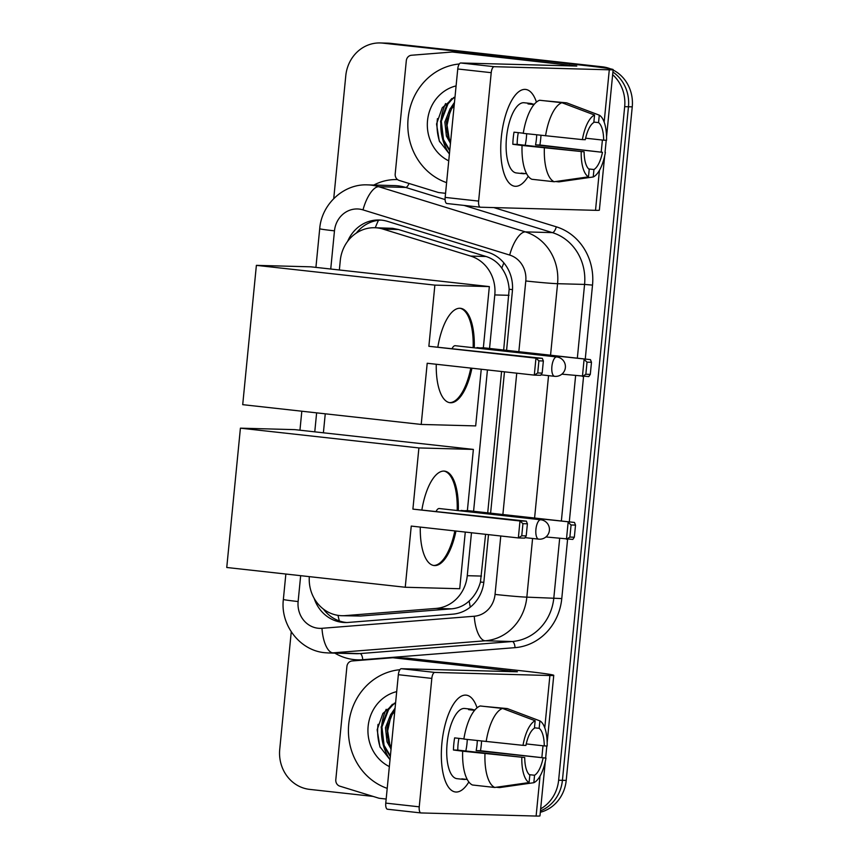 <?xml version="1.0" encoding="UTF-8"?>
<svg xmlns="http://www.w3.org/2000/svg" width="859" height="859" viewBox="0 0 859 859"><rect width="100%" height="100%" fill="white"/><g stroke="black" fill="none" stroke-linecap="round" stroke-linejoin="round"><path stroke-width="1.29" d="M503.675 350.021L509.151 289.268C508.56 281.29 506.112 274.246 501.796 268.158C497.855 262.478 492.604 258.591 486.044 256.497L398.469 229.514L392.617 228.322L374.739 227.732A36.529 33.651 -88.5 0 0 340.282 260.545L339.359 269.984M489.544 348.453L494.795 294.927A36.529 33.651 -88.5 0 0 470.646 256.079L383.071 229.106A36.529 33.651 -88.5 0 0 377.316 227.903A36.529 33.651 -88.5 0 0 374.739 227.732M309.315 576.636A36.529 33.651 -88.5 0 0 341.893 615.71L360.576 616.032L451.49 608.838C458.319 608.226 464.214 605.616 469.164 601.01C474.555 596.039 478.323 589.704 480.449 582.015L485.603 534.319M487.708 512.844L501.57 371.496M341.893 615.71A36.529 33.651 -88.5 0 0 345.178 615.624L436.093 608.419A36.529 33.651 -88.5 0 0 467.264 575.691L471.473 532.752M473.577 511.277L487.44 369.928M325.26 413.813L323.392 432.796M612.65 74.69A36.529 33.651 91.5 0 1 624.676 106.656L558.629 780.219L562.42 780.316A36.529 33.651 91.5 0 1 540.461 810.885A36.529 33.651 91.5 0 0 562.42 780.316L628.466 106.752L562.42 780.316L566.21 780.423A36.529 33.651 91.5 0 1 540.322 812.27M333.732 198.612L345.78 75.764A36.529 33.651 91.5 0 1 380.226 42.95A36.529 33.651 91.5 0 1 382.803 43.133L598.562 66.701A36.529 33.651 91.5 0 1 604.306 67.904A36.529 33.651 91.5 0 0 598.562 66.701L386.593 43.229L602.342 66.809A36.529 33.651 91.5 0 1 610.609 68.892M612.907 72.038A36.529 33.651 91.5 0 1 628.466 106.752A36.529 33.651 91.5 0 0 612.907 72.038M380.226 42.95L384.016 43.057A36.529 33.651 91.5 0 1 386.593 43.229A36.529 33.651 91.5 0 0 384.016 43.057L387.806 43.154A36.529 33.651 91.5 0 1 390.383 43.337L602.342 66.809M613.101 70.019A36.529 33.651 91.5 0 1 632.245 106.86L566.21 780.423M506.574 350.343L512.372 291.233A36.529 33.651 -88.5 0 0 488.223 252.385L387.516 221.364A36.529 33.651 -88.5 0 0 381.761 220.162A36.529 33.651 -88.5 0 0 379.184 219.99A36.529 33.651 -88.5 0 0 347.648 241.315M356.345 233.068A36.529 33.651 91.5 0 1 381.074 220.097M380.29 747.566A48.716 44.872 91.5 0 1 378.057 724.341A48.716 44.872 91.5 0 0 380.29 747.566M439.679 141.842A48.716 44.872 91.5 0 1 437.456 118.617A48.716 44.872 91.5 0 0 439.679 141.842M594.772 66.605A36.529 33.651 91.5 0 1 597.037 66.938M373.053 796.4L309.637 789.378A36.529 33.651 91.5 0 1 279.733 749.327L291.255 631.816M558.629 780.219A36.529 33.651 91.5 0 1 540.655 808.867M389.879 759.581A48.716 44.872 91.5 0 1 386.196 709.287M449.268 153.858A48.716 44.872 91.5 0 1 445.585 103.563M314.179 598.422A36.529 33.651 -88.5 0 0 344.899 622.528A36.529 33.651 -88.5 0 0 348.185 622.442L452.747 614.164A36.529 33.651 -88.5 0 0 483.918 581.436L488.503 534.631M490.607 513.156L504.469 371.818M346.8 622.528A36.529 33.651 91.5 0 1 323.413 609.095M501.312 137.333A48.716 18.898 -83.7 0 1 510.235 103.198A48.716 18.898 -83.7 0 1 536.446 102.114A48.716 18.898 -83.7 0 0 525.622 89.433A48.716 18.898 -83.7 0 0 501.312 137.333A48.716 18.898 -83.7 0 0 502.891 169.47A48.716 18.898 -83.7 0 0 528.231 176.256A48.716 18.898 -83.7 0 1 514.895 186.263A48.716 18.898 -83.7 0 1 501.312 137.333M445.553 193.318L438.97 192.588A6.088 5.605 -88.5 0 1 438.015 192.395L399.22 180.444A6.088 5.605 -88.5 0 1 395.194 173.969L406.307 60.699A6.088 5.605 -88.5 0 1 411.504 55.244L451.77 52.045A6.088 5.605 -88.5 0 1 452.747 52.066L576.786 66.046L460.714 62.986L494.172 66.691A6.088 2.362 96.3 0 0 491.219 72.682L457.75 68.978A6.088 2.362 -83.7 0 1 460.714 62.986M452.317 52.034L466.534 52.42A6.088 5.605 91.5 0 1 466.963 52.453L583.615 65.37A48.716 1.45 -174.4 0 1 613.143 69.611A48.716 1.45 -174.4 0 1 609.289 69.804L494.172 66.691M604.682 155.876L599.367 210.144A48.716 1.45 -174.4 0 1 595.512 210.326L480.396 207.223A6.088 2.362 96.3 0 1 480.321 207.212A6.088 2.362 96.3 0 1 478.624 201.103L491.219 72.682M480.245 207.202L446.927 203.519A6.088 2.362 -83.7 0 1 446.852 203.508A6.088 2.362 -83.7 0 1 445.155 197.398L457.75 68.978M582.391 139.62L585.312 139.695A24.353 9.449 -83.7 0 1 593.816 122.483L594.546 115.031A31.665 12.284 -83.7 0 0 582.391 139.62L523.249 133.349A40.19 15.591 -83.7 0 1 539.613 100.245L561.926 102.715L594.546 115.031M593.859 122.085L598.551 122.612A24.353 9.449 -83.7 0 1 603.652 140.189L585.623 138.192M540.977 135.314A35.316 13.701 -83.7 0 1 540.687 138.965A35.316 13.701 -83.7 0 1 539.892 145.01L602.47 152.311L535.533 144.892A24.353 9.449 96.3 0 0 536.424 138.847A24.353 9.449 96.3 0 0 536.692 134.842M526.642 133.725A24.353 9.449 -83.7 0 1 526.384 137.73A24.353 9.449 -83.7 0 1 525.171 145.278M518.299 132.64A24.353 9.449 96.3 0 0 517.472 138.331A24.353 9.449 96.3 0 0 517.182 144.398L584.12 151.818A24.353 9.449 -83.7 0 0 589.22 169.395L588.49 176.847L554.173 181.743L531.861 179.273A40.19 15.591 -83.7 0 1 522.057 145.461L584.12 151.818M522.057 145.461L512.823 144.28A35.316 13.701 -83.7 0 1 513.21 138.213A35.316 13.701 -83.7 0 1 514.015 132.168L523.271 133.188M525.01 173.55A35.316 13.701 -83.7 0 1 523.067 173.69L516.366 172.949A35.316 13.701 -83.7 0 1 506.52 137.472A35.316 13.701 -83.7 0 1 524.14 102.747L530.841 103.488A35.316 13.701 -83.7 0 1 532.709 104.046L534.319 104.229M523.067 173.69A35.316 13.701 -83.7 0 1 521.188 173.131L526.621 173.733M598.551 122.612L599.281 115.16L566.661 102.844L544.316 100.761M555.741 181.528L558.908 181.872L593.225 176.975L593.956 169.524L588.673 168.944M554.173 181.743A40.19 15.591 -83.7 0 1 544.37 147.941M599.281 115.16A31.665 12.284 -83.7 0 1 606.561 140.275L603.652 140.189M605.38 152.387A31.665 12.284 -83.7 0 1 593.225 176.975M588.49 176.847A31.665 12.284 -83.7 0 1 581.21 151.732M602.47 152.311A24.353 9.449 -83.7 0 1 593.956 169.524M530.841 103.488A35.316 13.701 -83.7 0 0 527.974 103.918L534.008 104.583M545.562 135.819A40.19 15.591 -83.7 0 1 561.926 102.715M512.823 144.28L517.182 144.398M535.533 144.892L539.892 145.01M446.605 182.645A60.892 56.093 91.5 0 1 408.175 117.887A60.892 56.093 91.5 0 1 459.286 63.985M454.153 105.636L451.576 108.76L446.358 122.053L447.893 136.109L450.631 141.531M454.314 103.982L450.073 108.717L444.855 122.021L446.39 136.066L450.46 143.335M452.736 120.131L452.102 126.498M453.369 113.581L451.458 133.166M448.742 160.848A39.697 36.572 91.5 0 1 427.524 120.614A39.697 36.572 91.5 0 1 456.086 85.9M455.012 96.874L442.278 107.719L436.544 123.997L439.282 140.973L449.418 153.976M452.532 122.203L452.435 123.116M454.465 102.414L451.372 107.021M447.099 118.338L446.712 132.028M450.105 142.873L450.438 143.528M451.845 98.517L447.228 103.907L440.57 121.259L442.718 139.588L449.719 150.916M450.234 110.843L447.045 125.199L449.3 139.255M453.788 97.443L447.979 103.928L441.322 121.28L443.48 139.609L449.783 150.175M416.615 278.541A66.981 61.698 91.5 0 1 417.453 278.627A66.981 61.698 91.5 0 1 418.29 278.724M471.924 368.21A47.492 18.426 -83.7 0 1 450.052 402.721A47.492 18.426 -83.7 0 1 436.254 364.259M427.202 363.26L534.298 375.125L535.962 358.16L428.866 346.295L434.869 285.124L256.379 265.356L242.71 404.664L421.211 424.443L427.202 363.26M537.723 372.967L542.169 373.096L540.655 375.297L534.298 375.125L537.723 372.967L538.904 360.855L535.962 358.16L542.308 358.332L428.866 346.295M437.897 346.768A47.492 18.426 -83.7 0 1 460.499 308.306A47.492 18.426 -83.7 0 1 474.275 347.82M421.211 424.443L475.682 425.903L481.244 369.241M434.869 285.124L489.34 286.595L483.349 347.766L476.949 348.11M489.34 286.595L310.851 266.827L256.379 265.356M538.904 360.855L543.36 360.973L542.308 358.332M542.169 373.096L543.36 360.973M483.349 347.766L590.444 359.631L591.486 362.273L590.294 374.395L588.78 376.596L561.883 374.148M476.992 347.594L590.444 359.631M590.294 374.395L585.849 374.266L582.434 376.425L584.088 359.459L587.03 362.154L585.849 374.266M591.486 362.273L587.03 362.154M554.731 376.328A9.739 3.78 -83.7 0 1 554.603 376.317A9.739 3.78 -83.7 0 1 551.886 366.535A9.739 3.78 -83.7 0 1 556.632 356.947A9.739 3.78 -83.7 0 1 556.75 356.957L455.227 345.705A9.739 3.78 96.3 0 0 455.109 345.705A9.739 3.78 96.3 0 0 452.21 348.357M470.807 368.092A47.492 18.426 -83.7 0 1 449.525 402.635A47.492 18.426 -83.7 0 1 449.493 402.635M459.941 308.274A47.492 18.426 -83.7 0 1 473.159 347.691M400.648 441.354A66.981 61.698 91.5 0 1 401.486 441.44A66.981 61.698 91.5 0 1 402.323 441.537M455.957 531.034A47.492 18.426 -83.7 0 1 434.085 565.533A47.492 18.426 -83.7 0 1 420.287 527.082M411.246 526.084L518.342 537.938L519.996 520.983L412.9 509.119L418.902 447.936L240.413 428.169L226.755 567.488L405.244 587.255L411.246 526.084M521.757 535.791L526.202 535.909L524.688 538.11L518.342 537.938L521.757 535.791L522.938 523.679L519.996 520.983L526.352 521.155L412.9 509.119M421.93 509.591A47.492 18.426 -83.7 0 1 444.543 471.129A47.492 18.426 -83.7 0 1 458.309 510.633M405.244 587.255L459.715 588.726L465.277 532.065M418.902 447.936L473.373 449.407L467.382 510.59L460.982 510.933M473.373 449.407L294.884 429.64L240.413 428.169M522.938 523.679L527.394 523.797L526.352 521.155M526.202 535.909L527.394 523.797M467.382 510.59L574.478 522.455L575.519 525.096L574.338 537.208L572.813 539.409L545.916 536.961M461.036 510.418L574.478 522.455M574.338 537.208L569.882 537.09L566.468 539.237L568.132 522.283L571.074 524.978L569.882 537.09M575.519 525.096L571.074 524.978M538.765 539.141A9.739 3.78 -83.7 0 1 538.636 539.141A9.739 3.78 -83.7 0 1 535.919 529.348A9.739 3.78 -83.7 0 1 540.665 519.759A9.739 3.78 -83.7 0 1 540.783 519.77L439.271 508.528A9.739 3.78 96.3 0 0 439.142 508.517A9.739 3.78 96.3 0 0 436.243 511.169M454.841 530.905A47.492 18.426 -83.7 0 1 433.559 565.458A47.492 18.426 -83.7 0 1 433.527 565.458M443.974 471.086A47.492 18.426 -83.7 0 1 457.192 510.514M441.913 743.056A48.716 18.898 -83.7 0 1 450.835 708.922A48.716 18.898 -83.7 0 1 477.056 707.837A48.716 18.898 -83.7 0 0 466.233 695.156A48.716 18.898 -83.7 0 0 441.913 743.056A48.716 18.898 -83.7 0 0 443.502 775.194A48.716 18.898 -83.7 0 0 468.842 781.98A48.716 18.898 -83.7 0 1 455.506 791.987A48.716 18.898 -83.7 0 1 441.913 743.056M386.163 799.042L379.581 798.312A6.088 5.605 -88.5 0 1 378.626 798.118L339.831 786.168A6.088 5.605 -88.5 0 1 335.805 779.693L346.918 666.423A6.088 5.605 -88.5 0 1 352.104 660.968L392.38 657.769A6.088 5.605 -88.5 0 1 393.358 657.79L517.386 671.77L401.314 668.71L434.783 672.414A6.088 2.362 96.3 0 0 431.819 678.406L398.351 674.702A6.088 2.362 -83.7 0 1 401.314 668.71M392.928 657.758L407.145 658.144A6.088 5.605 91.5 0 1 407.574 658.166L524.215 671.094A48.716 1.45 -174.4 0 1 553.754 675.335A48.716 1.45 -174.4 0 1 549.9 675.518L434.783 672.414M545.293 761.6L539.967 815.857A48.716 1.45 -174.4 0 1 536.113 816.05L421.007 812.947A6.088 2.362 96.3 0 1 420.931 812.936A6.088 2.362 96.3 0 1 419.235 806.826L431.819 678.406M420.856 812.925L387.538 809.242A6.088 2.362 -83.7 0 1 387.463 809.232A6.088 2.362 -83.7 0 1 385.766 803.111L398.351 674.702M523.002 745.344L525.912 745.419A24.353 9.449 -83.7 0 1 534.427 728.207L535.157 720.755A31.665 12.284 -83.7 0 0 523.002 745.344L463.86 739.073A40.19 15.591 -83.7 0 1 480.224 705.969L502.536 708.439L535.157 720.755M534.47 727.809L539.162 728.325A24.353 9.449 -83.7 0 1 544.262 745.913L526.234 743.915M481.577 741.038A35.316 13.701 -83.7 0 1 481.298 744.678A35.316 13.701 -83.7 0 1 480.492 750.734L545.991 758.11L476.144 750.616A24.353 9.449 96.3 0 0 477.035 744.57A24.353 9.449 96.3 0 0 477.293 740.565M467.253 739.449A24.353 9.449 -83.7 0 1 466.995 743.454A24.353 9.449 -83.7 0 1 465.782 751.002M458.91 738.364A24.353 9.449 96.3 0 0 458.083 744.055A24.353 9.449 96.3 0 0 457.793 750.122L524.731 757.531A24.353 9.449 -83.7 0 0 529.82 775.119L529.09 782.57L494.784 787.467L472.471 784.997A40.19 15.591 -83.7 0 1 462.668 751.185L524.731 757.531M462.668 751.185L453.434 750.004A35.316 13.701 -83.7 0 1 453.82 743.937A35.316 13.701 -83.7 0 1 454.626 737.892L463.881 738.912M465.621 779.274A35.316 13.701 -83.7 0 1 463.667 779.414L456.977 778.673A35.316 13.701 -83.7 0 1 447.131 743.196A35.316 13.701 -83.7 0 1 464.751 708.471L471.451 709.212A35.316 13.701 -83.7 0 1 473.32 709.77L474.93 709.942M463.667 779.414A35.316 13.701 -83.7 0 1 461.798 778.855L467.232 779.457M539.162 728.325L539.892 720.884L507.272 708.568L484.916 706.485M496.352 787.252L499.519 787.596L533.836 782.699L534.566 775.247L529.284 774.668M494.784 787.467A40.19 15.591 -83.7 0 1 484.981 753.654M539.892 720.884A31.665 12.284 -83.7 0 1 547.172 745.999L544.262 745.913M545.991 758.11A31.665 12.284 -83.7 0 1 533.836 782.699M529.09 782.57A31.665 12.284 -83.7 0 1 521.81 757.455M543.071 758.025A24.353 9.449 -83.7 0 1 534.566 775.247M471.451 709.212A35.316 13.701 -83.7 0 0 468.584 709.641L474.619 710.307M486.173 741.542A40.19 15.591 -83.7 0 1 502.536 708.439M453.434 750.004L457.793 750.122M476.144 750.616L480.492 750.734M387.216 788.369A60.892 56.093 91.5 0 1 348.786 723.611A60.892 56.093 91.5 0 1 399.897 669.709M394.764 711.349L392.187 714.484L386.969 727.777L388.504 741.832L391.242 747.255M394.925 709.706L390.684 714.441L385.466 727.745L387.001 741.789L391.07 749.048M393.336 725.855L392.713 732.222M393.98 719.305L392.058 738.89M389.352 766.572A39.697 36.572 91.5 0 1 368.135 726.338A39.697 36.572 91.5 0 1 396.697 691.624M395.623 702.587L382.889 713.432L377.155 729.721L379.893 746.696L390.018 759.7M393.132 727.927L393.046 728.84M395.076 708.138L391.983 712.745M387.71 724.062L387.312 737.752M390.716 748.597L391.049 749.252M392.456 704.24L387.838 709.631L381.181 726.982L383.329 745.311L390.319 756.639M390.845 716.567L387.656 730.923L389.9 744.968M394.399 703.167L388.59 709.652L381.933 727.004L384.08 745.333L390.394 755.899M398.469 229.514L383.071 229.106M339.337 620.928A36.529 14.152 -94.5 0 1 338.017 615.355M512.49 289.623A36.529 1.095 -174.4 0 1 509.151 289.268M501.796 268.158A36.529 13.765 -72.9 0 1 503.868 262.908M483.81 582.381A36.529 1.095 -174.4 0 1 480.449 582.015M375.297 227.742A36.529 13.765 -72.9 0 1 378.497 220.291M470.324 607.109A36.529 14.152 -94.5 0 1 469.164 601.01M486.044 256.497L470.646 256.079M509.033 295.313L494.795 294.927M481.502 576.078L467.264 575.691M451.49 608.838L436.093 608.419M360.576 616.032L345.178 615.624M390.383 43.337L382.803 43.133M632.245 106.86L624.676 106.656M518.847 351.707L525.783 280.968A24.353 22.441 -88.5 0 0 509.688 255.059L363.003 209.886A24.353 22.441 -88.5 0 0 359.159 209.081A24.353 22.441 -88.5 0 0 334.473 230.846L330.736 269.028M367.577 184.878A48.716 44.872 91.5 0 1 371.013 185.114A48.716 44.872 91.5 0 1 378.69 186.704L405.695 187.434A48.716 44.872 -88.5 0 0 398.018 185.845A48.716 44.872 -88.5 0 0 394.582 185.598L367.577 184.878C343.546 183.686 321.513 204.345 319.709 228.719A24.353 0.73 5.6 0 0 334.473 230.846M300.661 575.67L298.127 601.547A24.353 22.441 -88.5 0 0 318.066 628.24A24.353 22.441 -88.5 0 0 321.975 628.305L474.265 616.236A24.353 22.441 -88.5 0 0 495.042 594.417L500.776 535.995M532.591 538.464L526.835 597.145A48.716 44.872 91.5 0 1 485.281 640.782L332.981 652.851A48.716 44.872 91.5 0 1 328.6 652.969L355.605 653.688A48.716 44.872 -88.5 0 0 359.985 653.581L512.275 641.512A48.716 44.872 -88.5 0 0 553.83 597.875L559.66 538.486M567.595 539.269L561.775 598.562A54.804 50.477 91.5 0 1 515.035 647.654L362.734 659.712A6.088 2.362 85.5 0 0 359.985 653.581L332.981 652.851A24.353 9.428 -94.5 0 1 321.975 628.305M373.826 185.039A54.804 50.477 91.5 0 1 397.567 179.595M493.839 207.588L556.299 226.819A54.804 50.477 91.5 0 1 592.517 285.102L585.258 359.062M583.562 376.446L569.302 521.875M362.734 659.712A54.804 50.477 91.5 0 1 334.849 653.13M363.003 209.886A24.353 9.181 -72.9 0 1 378.69 186.704L525.375 231.887L552.369 232.617L464.075 205.419M509.688 255.059A24.353 9.181 -72.9 0 1 525.375 231.887A48.716 44.872 91.5 0 1 557.566 283.695L584.571 284.426A48.716 44.872 -88.5 0 0 552.369 232.617A6.088 2.298 107.1 0 0 556.299 226.819M445.102 199.578L405.695 187.434A6.088 2.298 107.1 0 0 409.013 183.461M474.265 616.236A24.353 9.428 -94.5 0 0 485.281 640.782L512.275 641.512A6.088 2.362 85.5 0 1 515.035 647.654M495.042 594.417A24.353 0.73 5.6 0 0 526.835 597.145L561.775 598.562M525.783 280.968A24.353 0.73 5.6 0 0 557.566 283.695L550.555 355.218M548.547 375.651L534.588 518.031M561.367 520.994L575.616 375.662M577.334 358.182L584.571 284.426L592.517 285.102M316.627 412.857L314.77 431.841M502.88 514.52L516.742 373.182M328.6 652.969L324.852 652.711C299.705 650.531 280.206 624.858 283.363 599.421A24.353 0.73 5.6 0 0 298.127 601.547M595.512 210.326L599.432 170.361M601.236 151.893L602.395 140.049M604.167 122.064L609.289 69.804M445.155 197.398L478.624 201.103M569.313 65.918L569.399 64.983M466.963 52.453L452.747 52.066M536.113 816.05L540.032 776.085M541.846 757.606L543.006 745.773M544.767 727.788L549.9 675.518M385.766 803.111L419.235 806.826M509.913 671.641L510.01 670.707M407.574 658.166L393.358 657.79M319.709 228.719L315.919 267.385M301.82 411.214L299.952 430.198M285.854 574.037L283.363 599.421M605.026 152.344L606.218 140.264M606.561 136.764L613.143 69.611M446.852 203.508L480.321 207.212M540.987 374.814L554.603 376.317A9.739 9.739 0 0 0 565.372 367.588A9.739 9.739 0 0 0 556.75 356.957M525.021 537.627L538.636 539.141A9.739 9.739 0 0 0 549.406 530.4A9.739 9.739 0 0 0 540.783 519.77M545.637 758.067L546.829 745.988M547.172 742.487L553.754 675.335M387.463 809.232L420.931 812.936"/></g></svg>
